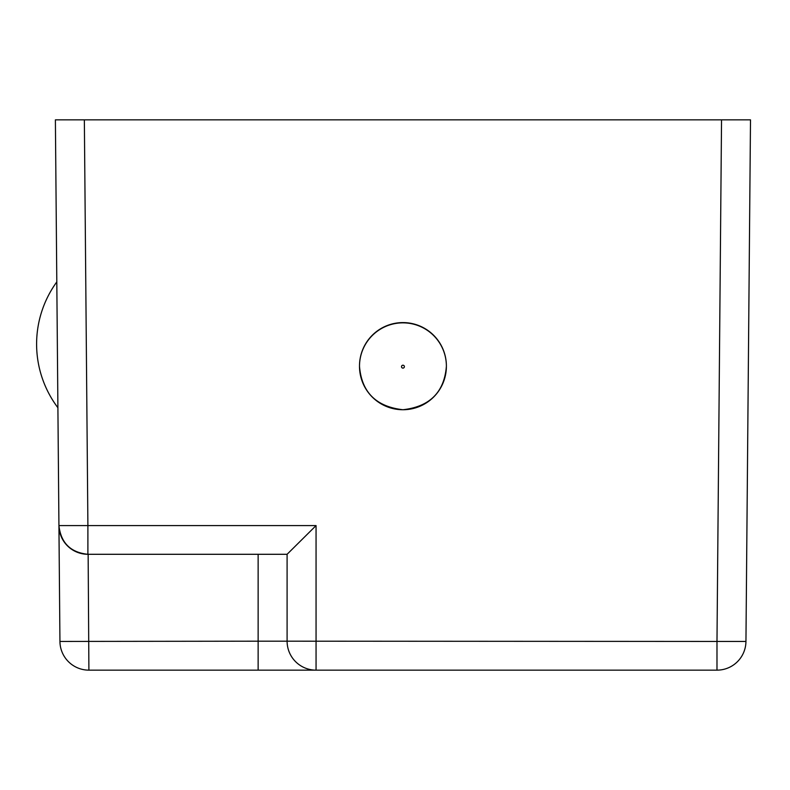 <?xml version="1.0" encoding="UTF-8"?>
<svg xmlns="http://www.w3.org/2000/svg" width="790" height="790" viewBox="0 0 790 790"><rect width="100%" height="100%" fill="white"/><g stroke="black" fill="none" stroke-linecap="round" stroke-linejoin="round"><path stroke-width="1.19" d="M287.096 554.294L87.897 554.294C70.547 552.487 60.889 542.918 58.934 525.587A28.963 28.963 0 0 0 87.897 554.294L87.897 525.587L58.934 525.587L55.389 119.853L84.352 119.853L87.897 525.587L316.059 525.587L287.096 554.294L287.096 641.184L716.984 641.44L721.537 119.853L84.352 119.853M402.949 322.587A43.44 43.44 180 0 0 359.499 366.027L359.499 366.293A43.44 43.44 0 0 1 402.949 322.853A43.44 43.44 0 0 1 446.39 366.293A43.44 43.44 0 0 1 402.949 409.734A43.44 43.44 0 0 1 359.499 366.293C361.593 392.196 376.079 406.672 402.949 409.734C429.819 406.672 444.296 392.196 446.39 366.293L446.39 366.027A43.44 43.44 180 0 0 402.949 322.587M721.537 119.853L750.5 119.853L745.948 641.44A28.963 28.963 0 0 1 716.984 670.147L316.059 670.147A28.963 28.963 0 0 1 287.096 641.184L258.132 641.184L258.132 670.147L88.905 670.147A28.963 28.963 0 0 1 59.941 641.44L58.934 525.587M746.955 525.587L745.948 641.44L716.984 641.44L716.984 670.147M55.389 119.853L59.941 641.44L258.132 641.184L258.132 554.294M316.059 670.147L258.132 670.147L316.059 670.147L316.059 525.587M745.948 641.44L750.5 119.853M56.811 281.902A105.712 105.653 88.8 0 0 57.907 407.739M88.144 554.294L88.905 670.147M402.949 368.11A1.452 1.452 180 0 0 404.391 366.659A1.452 1.452 180 0 0 402.949 365.207A1.452 1.452 180 0 0 401.498 366.659A1.452 1.452 180 0 0 402.949 368.11"/></g></svg>
